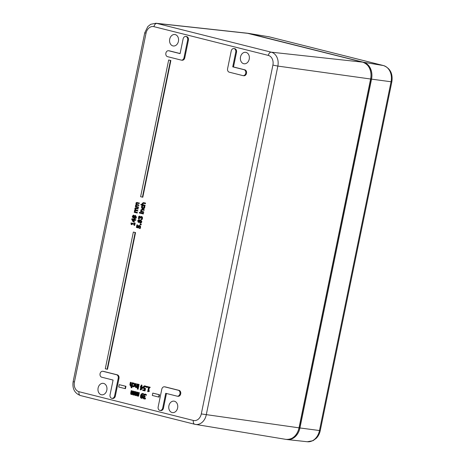 <?xml version="1.0" encoding="UTF-8"?>
<svg xmlns="http://www.w3.org/2000/svg" width="465" height="465" viewBox="0 0 465 465"><rect width="100%" height="100%" fill="white"/><g stroke="black" fill="none" stroke-linecap="round" stroke-linejoin="round"><path stroke-width="0.7" d="M133.257 386.258L134.164 385.101L133.647 383.579L132.752 383.805L132.885 383.137L133.746 383.055L134.949 383.794L135.019 385.27L134.379 386.555L133.496 386.834L132.24 386.281L132.38 385.613L133.182 386.252M132.38 385.613L133.478 386.293M134.025 383.631L132.775 383.811M137.39 388.397L138.291 388.577L138.163 389.199L137.785 389.147L137.262 389.013L137.39 388.397L137.913 388.531L137.785 389.147M141.186 385.014L142.028 385.183L141.697 386.804L143.29 387.2L142.924 387.153L142.79 387.816L140.668 389.839L140.221 389.728L140.75 387.142L140.314 387.031L140.418 386.525L140.854 386.63L141.186 385.014L141.656 385.13L141.319 386.752L142.924 387.153M143.261 387.415L141.04 389.891L140.668 389.839M140.418 386.525L140.86 386.589M146.545 386.363L147.504 386.56L147.324 387.461L146.946 387.409L146.359 387.264L146.545 386.363L147.132 386.508L146.946 387.409M131.211 390.664L131.671 390.78L131.165 393.623L131.496 393.965L132.223 393.686L132.752 391.053L133.211 391.17L132.711 394.012L133.042 394.355L133.757 394.088L134.298 391.443L134.757 391.559L134.03 395.093L133.571 394.983L133.653 394.593L132.81 394.89L132.223 394.105L131.264 394.506L130.752 394.058L130.729 392.995L131.211 390.664L132.043 390.833L131.543 393.675L131.874 394.018M132.752 391.053L133.589 391.222L133.089 394.064L133.42 394.407M134.298 391.443L135.135 391.611L134.408 395.145L134.03 395.093M134.03 394.64L132.955 394.913M132.81 394.89L133.182 394.942M132.601 394.151L131.409 394.523M131.264 394.506L131.642 394.558M142.104 395.174L142.976 395.663L143.127 396.965L142.54 398.063L141.453 398.278M142.54 398.063L141.639 398.302M141.261 398.249L140.54 397.622L140.506 395.779L141.314 393.901L143.069 393.506L143.47 393.675L143.342 394.285L142.4 393.965M142.895 394.041L141.511 395.349M143.906 203.304L143.272 203.263L142.953 203.769L143.098 204.769L145.132 205.28L145.01 205.873L140.843 204.873L140.965 204.275L142.331 204.617L142.174 203.449L143.435 202.601L145.202 203.048L145.08 203.641L142.895 203.211L142.575 203.717L142.72 204.716L144.755 205.228L144.632 205.826M140.965 204.275L142.313 204.571M143.482 202.606L145.58 203.1L145.458 203.693L145.08 203.641M142.546 209.907L141.918 209.872L141.598 210.372L141.738 211.372L143.778 211.883L143.656 212.482L140.552 211.744L140.976 211.226L140.819 210.058L142.081 209.209L143.848 209.651L143.726 210.25L141.54 209.82L141.221 210.32L141.366 211.319L143.4 211.831L143.278 212.429M142.127 209.215L144.226 209.703L144.103 210.302L143.726 210.25M140.372 212.621L143.476 213.354L143.354 213.952L142.976 213.9L140.25 213.214L140.372 212.621L143.098 213.301L142.976 213.9M140.849 219.904L141.837 221.747L141.296 222.799L140.273 222.985M140.058 222.956L139.291 221.921L138.332 222.404L137.663 220.741L138.878 219.556L139.605 220.491L140.68 219.881L141.459 221.695L140.918 222.747L140.058 222.956L140.436 223.008M139.651 221.974L138.518 222.427M138.332 222.404L138.709 222.45M139.082 219.585L139.965 220.538M139.448 225.461L140.558 226.141L140.215 228.571L139.326 228.385L139.878 227.216L139.256 226.095L138.675 226.228L138.25 227.914L136.379 227.443L136.908 224.857L137.332 224.961L136.931 226.943L137.896 227.187L138.413 225.717L139.39 225.449L140.18 226.089L139.837 228.518M139.634 226.147L139.052 226.281L138.628 227.966L138.25 227.914M136.908 224.857L137.71 225.014L137.303 226.996L137.902 227.141M136.501 208.628L135.885 208.576L135.588 209.023L135.757 209.936L137.785 210.436L137.663 211.029L135.094 210.529L134.798 210.976L134.96 211.877L137.001 212.389L136.879 212.982L134.153 212.296L134.577 211.778L134.397 210.715L135.059 209.913L134.809 208.709L135.193 208.029L137.82 208.378L137.698 208.971L135.507 208.523L135.21 208.971L135.379 209.884L137.413 210.383L137.291 210.976M136.088 210.633L135.472 210.581L135.175 211.029L135.338 211.93L137.378 212.441L137.256 213.034L136.879 212.982M135.571 208.082L138.198 208.43L138.076 209.023L137.698 208.971M136.216 207.942L135.844 207.89L136.216 207.942M133.972 218.724L134.745 218.876L134.629 219.439L135.873 219.747L135.751 220.358L134.123 219.992L133.699 222.072L133.188 221.945L131.746 219.364L131.868 218.788L133.862 219.288L133.972 218.724L134.368 218.823L134.251 219.387L135.501 219.701L135.373 220.305M134.495 220.085L134.077 222.125L133.699 222.072M131.868 218.788L133.868 219.248M168.667 60.002L170.864 60.508L142.802 197.212L142.424 197.16L140.61 196.707L168.667 60.002L170.486 60.456L142.424 197.16M152.793 393.099L159.524 394.75L159.042 397.104L158.664 397.052L152.311 395.453L152.793 393.099L159.146 394.698L158.664 397.052M119.209 384.654L125.939 386.305L125.457 388.664L125.079 388.612L118.726 387.014L119.209 384.654L125.562 386.252L125.079 388.612M133.35 232.058L135.542 232.57L107.485 369.274L107.107 369.222L105.288 368.762L133.35 232.058L135.164 232.517L107.107 369.222M132.083 223.868L131.915 224.682L131.206 224.549L130.996 222.956L134.269 223.781L134.443 222.944L134.815 223.037L134.339 225.339L133.972 225.246L134.147 224.386L131.711 223.775L131.537 224.63M130.996 222.956L134.28 223.741M134.443 222.944L135.193 223.09L134.716 225.391L134.339 225.339M135.478 215.44L136.472 217.283L135.925 218.335L134.902 218.521M134.693 218.492L133.903 217.451L132.961 217.934L132.298 216.277L133.513 215.092L134.234 216.027L135.315 215.417L136.094 217.231L135.548 218.283L134.693 218.492L135.071 218.544M134.28 217.504L133.147 217.963M132.961 217.934L133.339 217.986M133.711 215.115L134.594 216.074M137.617 203.182L136.704 203.583L136.879 204.49L138.907 204.989L138.785 205.588L136.21 205.088L135.919 205.536L136.082 206.431L138.117 206.942L137.995 207.541L135.269 206.855L135.693 206.332L135.513 205.274L136.175 204.466L135.925 203.269L136.309 202.583L138.942 202.932L138.82 203.531L136.623 203.083L136.332 203.531L136.501 204.437L138.529 204.937L138.407 205.536M137.204 205.187L136.588 205.141L136.297 205.588L136.46 206.483L138.494 206.995L138.372 207.593L137.995 207.541M136.687 202.635L139.32 202.984L139.192 203.583L138.82 203.531M137.338 202.496L136.96 202.444L137.338 202.496M140.197 223.874L141.267 224.101L141.116 224.857L140.738 224.804L140.041 224.63L140.197 223.874L140.889 224.049L140.738 224.804M139.837 216.818L139.163 217.515L139.238 218.777L138.349 218.591L138.785 216.365L139.547 216.115L140.174 217.19M139.733 216.138L140.552 217.242M140.953 216.673L141.691 216.516L142.424 217.138L142.523 218.381L142.034 219.614L141.145 219.434L141.715 218.265L141.151 217.097L140.564 217.248L140.232 218.19L139.831 218.091L139.459 216.766L139.018 216.917L138.861 218.724M140.215 217.196L141.191 216.44L142.046 217.085L142.145 218.329L141.656 219.561M141.529 217.149L140.232 218.19M139.453 212.342L140.308 212.517L140.168 213.191L139.791 213.139L139.314 213.017L139.453 212.342L139.93 212.464L139.791 213.139M143.854 206.198L144.371 206.326L144.417 206.826L143.772 208.529L142.61 208.721L141.645 207.994L141.523 206.71L141.941 205.716L142.459 205.85L141.918 206.82L142.738 208.105L143.964 207.338L143.854 206.198L144.743 206.379L144.749 207.477L144.15 208.582L142.988 208.768M142.61 208.721L143.011 208.773M141.941 205.716L142.836 205.902L142.296 206.873L143.115 208.157M144.574 396.988L143.673 397.598L143.761 398.156L145.539 398.278L145.406 398.947L144.179 398.982L143.307 398.488L143.168 397.534L144.063 396.604L143.563 395.244L144.098 394.262L145.086 394.053L146.016 394.587L145.876 395.256L144.999 394.605L144.4 394.727L144.127 396.151L144.842 396.505L144.464 396.971M145.161 394.058L146.394 394.64L146.254 395.308L145.876 395.256M145.376 394.657L144.772 394.779L144.423 395.465L144.499 396.203L145.22 396.558L145.115 397.081L144.737 397.029M144.952 397.04L144.051 397.645L144.545 398.464M135.402 391.722L135.861 391.838L135.356 394.68L135.687 395.023L136.414 394.744L136.948 392.111L137.408 392.222L136.902 395.064L137.233 395.413L137.948 395.14L138.489 392.495L138.948 392.611L138.221 396.151L137.762 396.035L137.843 395.645L137.001 395.948L136.414 395.157L135.454 395.558L134.949 395.111L135.402 391.722L136.239 391.885L135.734 394.727L136.065 395.076M136.948 392.111L137.78 392.274L137.28 395.116L137.611 395.465M138.489 392.495L139.326 392.663L138.599 396.203L138.221 396.151M138.221 395.698L137.152 395.965M137.001 395.948L137.378 396M136.791 395.209L135.606 395.575M135.454 395.558L135.832 395.61M149.375 387.577L148.736 390.699L149.393 390.862L149.306 391.292L147.667 391.617L148.538 387.368L147.893 387.206L147.992 386.723L150.143 387.223L150.044 387.705L149.009 387.485L148.358 390.647L149.021 390.809L148.748 391.204M149.306 391.292L148.044 391.71M144.958 385.845L146.12 386.386L145.981 387.054L144.725 386.374L143.801 387.246L143.865 387.979L145.156 388.415L144.656 390.844L142.668 390.344L142.778 389.786L144.301 390.17L144.563 388.914L143.447 388.351L143.307 387.118L143.859 386.066L144.847 385.828L145.743 386.334L145.603 387.002M145.103 386.427L144.179 387.299L144.243 388.031L144.83 388.409M144.795 388.397L145.533 388.467L145.034 390.896L144.656 390.844M142.778 389.786L144.313 390.129M138.268 384.282L139.105 384.445L138.378 387.984L138 387.932L137.541 387.816L138.268 384.282L138.727 384.392L138 387.932M136.292 383.741L135.914 383.689L135.501 385.706L135.803 386.886L136.594 386.636L137.14 383.997L137.594 384.107L136.873 387.647L136.414 387.531L136.489 387.142L135.565 387.426L134.984 385.869L135.454 383.573L136.292 383.741L135.803 386.572L136.175 386.938M137.14 383.997L137.971 384.16L137.245 387.7L136.873 387.647M136.867 387.188L135.739 387.45M135.565 387.426L135.943 387.473M131.206 382.463L130.828 382.41L130.415 384.427L130.712 385.607L131.508 385.357L132.048 382.718L132.508 382.829L131.496 387.758L131.037 387.641L131.403 385.857L130.479 386.142L129.898 384.59L130.369 382.294L131.206 382.463L130.717 385.293L131.089 385.659M132.048 382.718L132.885 382.881L131.874 387.804L131.496 387.758M131.781 385.909L130.648 386.171M130.479 386.142L130.857 386.194M103.306 371.366A3.011 2.337 97.8 0 1 103.503 371.384A3.011 2.337 97.8 0 1 103.701 371.419L117.314 374.842A3.011 2.337 97.8 0 1 118.982 378.359L115.355 396.035A3.011 2.337 97.8 0 1 112.675 398.447L111.92 398.348A3.011 2.337 97.8 0 1 110.06 394.791L113.082 380.062L101.736 377.208A3.011 2.337 97.8 0 1 100.051 373.819A3.011 2.337 97.8 0 1 102.753 371.279A3.011 2.337 97.8 0 1 102.945 371.314L116.564 374.738A3.011 2.337 97.8 0 1 118.226 378.254L114.599 395.93A3.011 2.337 97.8 0 1 111.92 398.348M185.791 36.479L186.546 36.578A3.011 2.337 97.8 0 1 188.406 40.135L184.779 57.811A3.011 2.337 97.8 0 1 182.1 60.229L181.344 60.125A3.011 2.337 97.8 0 1 181.152 60.084L167.534 56.66A3.011 2.337 97.8 0 1 165.848 53.272A3.011 2.337 97.8 0 1 168.551 50.732A3.011 2.337 97.8 0 1 168.743 50.772L180.089 53.62L183.117 38.891A3.011 2.337 97.8 0 1 185.791 36.479A3.011 2.337 97.8 0 1 187.651 40.031L184.024 57.707A3.011 2.337 97.8 0 1 181.344 60.125M169.103 50.819A3.011 2.337 97.8 0 1 169.306 50.836A3.011 2.337 97.8 0 1 169.498 50.871L180.106 53.539M233.901 48.569L234.656 48.674A3.011 2.337 97.8 0 1 236.516 52.231L233.488 66.96L244.834 69.814A3.011 2.337 97.8 0 1 246.526 73.203A3.011 2.337 97.8 0 1 243.823 75.743L243.067 75.638A3.011 2.337 97.8 0 1 242.875 75.603L229.257 72.18A3.011 2.337 97.8 0 1 227.594 68.663L231.221 50.987A3.011 2.337 97.8 0 1 233.901 48.569A3.011 2.337 97.8 0 1 235.761 52.127L232.738 66.855L244.084 69.709A3.011 2.337 97.8 0 1 245.77 73.098A3.011 2.337 97.8 0 1 243.067 75.638M165.029 386.88A3.011 2.337 97.8 0 1 165.226 386.897A3.011 2.337 97.8 0 1 165.424 386.938L179.037 390.362A3.011 2.337 97.8 0 1 180.728 393.75A3.011 2.337 97.8 0 1 178.025 396.29L177.27 396.186A3.011 2.337 97.8 0 1 177.072 396.151L165.726 393.297L162.704 408.026A3.011 2.337 97.8 0 1 160.024 410.438A3.011 2.337 97.8 0 1 158.164 406.887L161.797 389.211A3.011 2.337 97.8 0 1 164.47 386.793A3.011 2.337 97.8 0 1 164.668 386.834L178.281 390.257A3.011 2.337 97.8 0 1 179.972 393.646A3.011 2.337 97.8 0 1 177.27 396.186M166.464 393.483L163.459 408.131A3.011 2.337 97.8 0 1 160.78 410.543L160.024 410.438M101.3 394.733A5.783 4.481 97.8 0 1 98.063 388.223A5.783 4.481 97.8 0 1 103.247 383.346A5.783 4.481 97.8 0 1 106.903 389.687A5.783 4.481 97.8 0 1 101.678 394.808A5.783 4.481 97.8 0 1 101.3 394.733M243.707 63.705A5.783 4.481 97.8 0 1 240.463 57.195A5.783 4.481 97.8 0 1 245.648 52.318A5.783 4.481 97.8 0 1 249.304 58.654A5.783 4.481 97.8 0 1 244.079 63.775A5.783 4.481 97.8 0 1 243.707 63.705M172.102 412.531A5.783 4.481 97.8 0 1 168.859 406.026A5.783 4.481 97.8 0 1 174.044 401.15A5.783 4.481 97.8 0 1 177.7 407.485A5.783 4.481 97.8 0 1 172.474 412.606A5.783 4.481 97.8 0 1 172.102 412.531M172.904 45.907A5.783 4.481 97.8 0 1 169.667 39.397A5.783 4.481 97.8 0 1 174.852 34.52A5.783 4.481 97.8 0 1 178.508 40.856A5.783 4.481 97.8 0 1 173.282 45.977A5.783 4.481 97.8 0 1 172.904 45.907M133.281 383.038L134.571 383.741L134.641 385.218L134.007 386.508L132.99 386.758M132.781 385.671L132.403 385.619M133.037 386.014L132.665 385.962M138.291 388.577L137.913 388.531M141.215 387.258L142.435 387.566L140.837 389.1L141.215 387.258M141.587 387.351L141.319 388.635M142.028 385.183L141.656 385.13M141.697 386.804L141.319 386.752M143.168 387.868L142.79 387.816M147.504 386.56L147.132 386.508M131.543 393.675L131.165 393.623M133.589 391.222L133.211 391.17M133.089 394.064L132.711 394.012M135.135 391.611L134.757 391.559M132.043 390.833L131.671 390.78M142.121 395.703L141.04 395.75L142.168 395.93L142.249 396.814L141.372 397.738L140.971 397.354L141.04 395.75M141.418 395.802L141.348 397.406L140.971 397.354M141.348 397.406L141.749 397.79M142.877 393.471L142.499 393.419L143.092 393.628L142.97 394.233M143.47 393.675L143.092 393.628M142.517 393.989L141.133 395.297L141.959 395.157L142.598 395.61L142.749 396.912L142.162 398.011M142.976 395.663L142.598 395.61M143.098 204.769L142.72 204.716M145.132 205.28L144.755 205.228M145.58 203.1L145.202 203.048M141.738 211.372L141.366 211.319M143.778 211.883L143.4 211.831M140.965 211.186L140.674 211.151M144.226 209.703L143.848 209.651M143.476 213.354L143.098 213.301M138.762 220.178L139.39 220.829L138.407 221.753L138.024 220.834L138.698 220.166M139.14 220.224L138.401 220.887L138.779 221.805M140.599 220.544L141.098 221.596L140.157 222.311L139.488 221.578L140.511 220.526M140.971 220.596L139.488 221.578M139.866 221.625L140.535 222.363M140.238 220.991L139.86 220.939M139.256 226.095L138.675 226.228L139.052 226.281M137.71 225.014L137.332 224.961M137.303 226.996L136.931 226.943M135.757 209.936L135.379 209.884M137.785 210.436L137.413 210.383M135.338 211.93L134.96 211.877M137.378 212.441L137.001 212.389M138.198 208.43L137.82 208.378M133.734 219.893L133.409 221.48L132.316 219.538L133.734 219.893M132.723 219.637L133.502 221.026M135.873 219.747L135.501 219.701M134.629 219.439L134.251 219.387M134.745 218.876L134.368 218.823M170.864 60.508L170.486 60.456M159.524 394.75L159.146 394.698M125.939 386.305L125.562 386.252M135.542 232.57L135.164 232.517M135.193 223.09L134.815 223.037M133.391 215.708L134.019 216.365L133.037 217.289L132.653 216.37L133.333 215.696M133.769 215.76L133.031 216.423L133.414 217.341M135.228 216.08L135.734 217.132L134.786 217.847L134.118 217.108L135.141 216.062M135.606 216.132L134.118 217.108M134.495 217.161L135.164 217.899M134.867 216.527L134.49 216.475M136.879 204.49L136.501 204.437M138.907 204.989L138.529 204.937M136.46 206.483L136.082 206.431M138.494 206.995L138.117 206.942M139.32 202.984L138.942 202.932M141.267 224.101L140.889 224.049M139.25 218.736L138.872 218.684M139.14 218.219L138.762 218.166M141.151 217.097L140.564 217.248L140.941 217.3M139.459 216.766L139.018 216.917L139.395 216.969M140.308 212.517L139.93 212.464M142.836 205.902L142.459 205.85M142.831 205.931L142.453 205.885M142.54 206.286L142.168 206.233M144.743 206.379L144.371 206.326M144.795 206.879L144.417 206.826M145.132 398.22L145.028 398.894L144.022 398.947M145.539 398.278L145.161 398.226M145.406 398.947L145.028 398.894M146.394 394.64L146.016 394.587M145.22 396.558L144.842 396.505M144.359 398.435L144.72 398.395M135.734 394.727L135.356 394.68M137.78 392.274L137.408 392.222M137.28 395.116L136.902 395.064M139.326 392.663L138.948 392.611M136.239 391.885L135.861 391.838M150.143 387.223L149.765 387.171L149.666 387.653M148.736 390.699L148.358 390.647M149.393 390.862L149.021 390.809M147.992 386.723L149.765 387.171M146.12 386.386L145.743 386.334M144.725 386.374L144.144 386.525L144.522 386.578M144.243 388.031L143.865 387.979M144.563 388.914L144.226 388.856M139.105 384.445L138.727 384.392M137.971 384.16L137.594 384.107M135.454 383.573L135.914 383.689M132.885 382.881L132.508 382.829M130.369 382.294L130.828 382.41M233.488 66.96L232.738 66.855M299.187 427.847L299.018 427.841A14.444 11.195 97.8 0 1 285.94 439.379C292.561 439.71 296.978 435.868 299.187 427.847L370.791 79.021C371.919 70.314 369.216 64.687 362.677 62.153A0.721 0.453 -75.9 0 0 362.642 62.147A14.444 11.195 97.8 0 1 370.622 79.009L370.791 79.021M362.677 62.153L247.095 33.184A14.444 11.195 97.8 0 1 248.269 33.393A0.721 0.453 -75.9 0 1 248.351 33.41M79.015 391.716A8.3 6.429 97.8 0 1 74.429 382.027L146.033 33.201A8.3 6.429 97.8 0 1 153.95 26.656A3.615 2.279 -75.9 0 1 156.897 23.424L248.269 33.393L362.642 62.147L271.264 52.179A3.615 2.279 104.1 0 0 268.317 55.405A8.3 6.429 97.8 0 1 272.903 65.094L201.299 413.926A8.3 6.429 97.8 0 1 193.382 420.47L79.015 391.716A3.615 2.279 104.1 0 0 80.393 395.535A3.615 2.279 104.1 0 0 80.509 395.558M193.382 420.47A3.615 2.279 -75.9 0 0 194.759 424.283A3.615 2.279 -75.9 0 0 194.876 424.307A11.91 9.23 -82.2 0 0 195.457 424.429A11.91 9.23 -82.2 0 0 206.245 414.914L277.849 66.082L370.622 79.009L299.018 427.841L201.299 413.926M74.429 382.027L73.15 381.614C72.156 388.595 74.574 393.239 80.393 395.535L194.759 424.283L285.94 439.379M146.033 33.201L144.755 32.782L147.841 26.552L150.736 24.285L155.926 23.25A11.91 9.23 -82.2 0 1 156.897 23.424L271.264 52.179A11.91 9.23 -82.2 0 1 277.849 66.082L272.903 65.094M153.95 26.656L268.317 55.405M135.019 385.27L134.641 385.218M134.949 383.794L134.571 383.741M134.379 386.555L134.007 386.508M131.624 392.879L131.246 392.832M133.17 393.268L132.792 393.216M141.343 396.099L140.971 396.046M143.069 393.506L142.691 393.46M143.127 396.965L142.749 396.912M142.953 203.769L142.575 203.717M141.598 210.372L141.221 210.32M138.401 220.887L138.024 220.834M141.296 222.799L140.918 222.747M141.837 221.747L141.459 221.695M140.674 227.385L140.296 227.333M140.558 226.141L140.18 226.089M138.727 227.007L138.349 226.961M135.588 209.023L135.21 208.971M135.995 209.982L135.617 209.93M135.175 211.029L134.798 210.976M133.031 216.423L132.653 216.37M135.925 218.335L135.548 218.283M136.472 217.283L136.094 217.231M136.704 203.583L136.332 203.531M137.111 204.536L136.733 204.49M136.297 205.588L135.919 205.536M142.424 217.138L142.046 217.085M142.523 218.381L142.145 218.329M140.668 217.975L140.291 217.922M139.163 217.515L138.785 217.463M144.15 208.582L143.772 208.529M142.296 206.873L141.918 206.82M144.749 207.477L144.371 207.425M144.423 395.465L144.045 395.413M144.499 396.203L144.127 396.151M145.016 396.505L144.638 396.459M144.051 397.645L143.673 397.598M144.138 398.209L143.761 398.156M135.815 393.936L135.443 393.884M137.361 394.326L136.983 394.274M144.179 387.299L143.801 387.246M135.879 385.758L135.501 385.706M135.803 386.572L135.425 386.52M130.793 384.479L130.415 384.427M130.717 385.293L130.34 385.241M103.701 371.419L102.945 371.314M117.314 374.842L116.564 374.738M118.982 378.359L118.226 378.254M115.355 396.035L114.599 395.93M188.406 40.135L187.651 40.031M184.779 57.811L184.024 57.707M169.498 50.871L168.743 50.772M236.516 52.231L235.761 52.127M244.834 69.814L244.084 69.709M165.424 386.938L164.668 386.834M179.037 390.362L178.281 390.257M163.459 408.131L162.704 408.026M248.967 33.561A0.721 0.453 -75.9 0 1 249.194 33.521A14.444 11.195 -82.2 0 0 248.49 33.37L247.793 33.282M363.305 62.333A0.721 0.453 -75.9 0 1 363.56 62.269L249.194 33.521L269.032 36.793A3.615 2.279 -75.9 0 1 269.148 36.816A3.615 2.279 -75.9 0 1 269.258 36.851M370.634 78.957L371.541 79.137A14.444 11.195 -82.2 0 0 363.56 62.269L383.398 65.548A3.615 2.279 -75.9 0 1 383.515 65.571A3.615 2.279 -75.9 0 1 383.672 65.623M299.193 427.823L299.937 427.963L371.541 79.137L391.071 81.764L319.467 430.59A13.886 10.765 97.8 0 1 307.348 441.75L287.335 439.57A14.444 11.195 -82.2 0 0 299.937 427.963L320.246 430.631C319.624 433.595 318.333 436.124 316.38 438.204L313.055 440.68L307.348 441.75M286.643 439.466A14.444 11.195 -82.2 0 0 287.335 439.57L286.115 439.349M268.352 36.654A13.886 10.765 97.8 0 1 269.032 36.793L383.398 65.548A13.886 10.765 97.8 0 1 391.071 81.764L391.85 81.799C393.006 73.633 390.228 68.221 383.515 65.571L269.148 36.816L248.49 33.37M73.15 381.614L144.755 32.782M133.6 383.026L133.978 383.079M144.458 388.903L144.83 388.955M103.503 371.384L102.753 371.279M169.306 50.836L168.551 50.732M165.226 386.897L164.47 386.793M155.926 23.25L247.095 33.184M320.246 430.631L391.85 81.799"/></g></svg>
